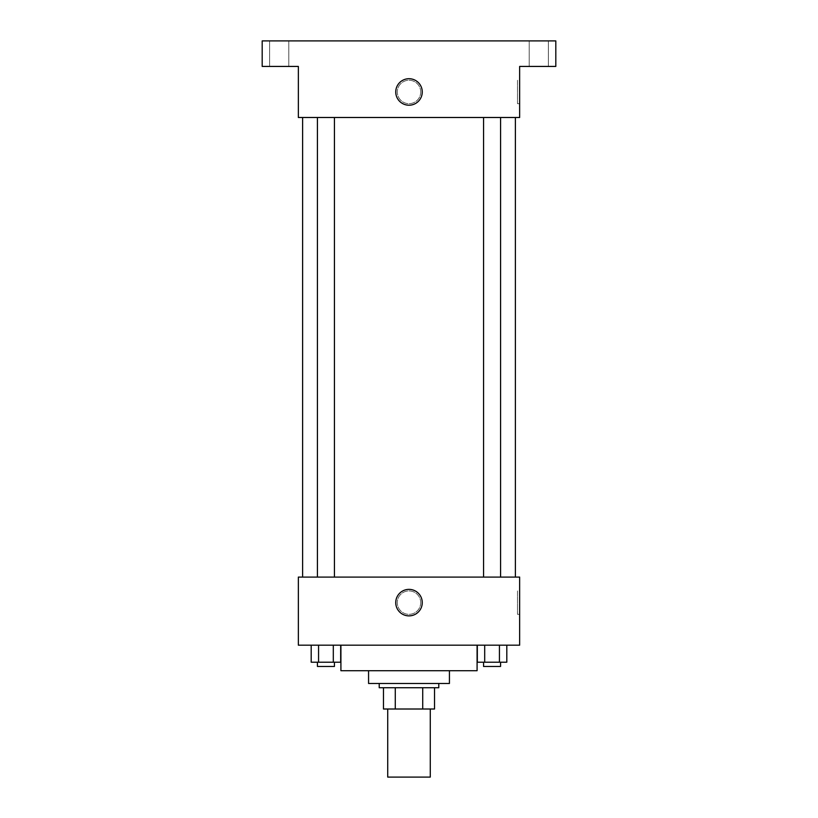 <?xml version="1.0" encoding="UTF-8"?>
<svg xmlns="http://www.w3.org/2000/svg" width="818" height="818" viewBox="0 0 818 818"><rect width="100%" height="100%" fill="white"/><g stroke="black" fill="none" stroke-linecap="round" stroke-linejoin="round"><path stroke-width="0.61" stroke-dasharray="4.09 3.07" d="M430.278 777.1L387.722 777.1M430.278 709.012L387.722 709.012L430.278 709.012M395.278 709.012L383.468 709.012L383.468 687.734L395.278 687.734L395.278 709.012L434.532 709.012M422.722 687.734L395.278 687.734L422.722 687.734L422.722 709.012M395.278 687.734L383.468 687.734M379.215 687.734L438.785 687.734M368.57 683.48L449.43 683.48M340.912 670.709L477.088 670.709M409 645.177L340.912 645.177L409 645.177M311.188 645.177L311.188 662.202L318.56 662.202L311.188 662.202L318.56 662.202L318.56 645.177L333.304 645.177L311.188 645.177L340.677 645.177L318.56 645.177L318.56 662.202L340.677 662.202L333.304 662.202L340.677 662.202L340.677 645.177L333.304 645.177L340.677 645.177L333.304 645.177L333.304 662.202L318.56 662.202L333.304 662.202L333.304 645.177L340.677 645.177L318.56 645.177L340.677 645.177M298.355 645.177L519.645 645.177L519.645 577.089L298.355 577.089L298.355 645.177M477.323 645.177L477.323 662.202L484.696 662.202L477.323 662.202L484.696 662.202L484.696 645.177L499.44 645.177L477.323 645.177L506.812 645.177L484.696 645.177L484.696 662.202L506.812 662.202L499.44 662.202L506.812 662.202L506.812 645.177L499.44 645.177L506.812 645.177L499.44 645.177L499.44 662.202L484.696 662.202L499.44 662.202L499.44 645.177L506.812 645.177L484.696 645.177L506.812 645.177M420.708 602.621A11.708 11.708 0 0 0 403.151 592.488A11.708 11.708 0 0 0 403.151 612.764A11.708 11.708 0 0 0 420.708 602.621A11.708 11.708 0 0 0 403.151 592.488A11.708 11.708 0 0 0 403.151 612.764A11.708 11.708 0 0 0 420.708 602.621M515.391 577.089L302.609 577.089L515.391 577.089M334.439 577.089L317.425 577.089L334.439 577.089L317.425 577.089L334.439 577.089L334.439 117.495L317.425 117.495L334.439 117.495M500.575 577.089L483.561 577.089L500.575 577.089L483.561 577.089L500.575 577.089L500.575 117.495L483.561 117.495L500.575 117.495M298.355 614.328L298.365 590.923L298.355 614.328M519.645 590.923L519.645 614.328L519.645 590.923L517.497 590.923L517.497 614.328L517.497 590.923M422.252 602.621A13.252 13.252 0 0 1 402.374 614.103A13.252 13.252 0 0 1 402.374 591.148A13.252 13.252 0 0 1 422.252 602.621M515.391 117.495L302.609 117.495L515.391 117.495M298.355 117.495L519.645 117.495L519.645 66.432L555.811 66.432L555.811 40.9L262.189 40.9L262.189 66.432L298.355 66.432L298.355 117.495M420.708 91.964A11.708 11.708 0 0 0 403.151 81.831A11.708 11.708 0 0 0 403.151 102.097A11.708 11.708 0 0 0 420.708 91.964A11.708 11.708 0 0 0 403.151 81.831A11.708 11.708 0 0 0 403.151 102.097A11.708 11.708 0 0 0 420.708 91.964M298.355 103.671L298.365 80.266L298.355 103.671M519.645 80.266L519.645 103.671L519.645 80.266L517.497 80.266L517.497 103.671L517.497 80.266M422.252 91.964A13.252 13.252 0 0 1 402.374 103.436A13.252 13.252 0 0 1 402.374 80.491A13.252 13.252 0 0 1 422.252 91.964M279.204 66.432L288.785 66.432L279.204 66.432M538.796 66.432L529.215 66.432L538.796 66.432M279.204 40.9L288.785 40.9L279.204 40.9M538.796 40.9L529.215 40.9L538.796 40.9M500.575 662.202L483.561 662.202L500.575 662.202L483.561 662.202L500.575 662.202L500.575 666.455L483.561 666.455L500.575 666.455L483.561 666.455L483.561 662.202M334.439 662.202L317.425 662.202L334.439 662.202L317.425 662.202L334.439 662.202L334.439 666.455L317.425 666.455L334.439 666.455L317.425 666.455L317.425 662.202M499.44 645.177L499.44 662.202M484.696 645.177L484.696 662.202M333.304 645.177L333.304 662.202M318.56 645.177L318.56 662.202M517.497 614.328L519.645 614.328M317.425 117.495L317.425 577.089M483.561 117.495L483.561 577.089M517.497 103.671L519.645 103.671M288.785 66.432L288.785 40.9L288.785 66.432M269.633 66.432L269.633 40.9L269.633 66.432M548.367 66.432L548.367 40.9L548.367 66.432M529.215 66.432L529.215 40.9L529.215 66.432"/><path stroke-width="1.23" d="M387.722 709.012L387.722 777.1L430.278 777.1L430.278 709.012M422.722 687.734L422.722 709.012L383.468 709.012L383.468 687.734M422.722 709.012L434.532 709.012L434.532 687.734L434.532 709.012M438.785 683.48L438.785 687.734L379.215 687.734L379.215 683.48M395.278 687.734L395.278 709.012M449.43 670.709L449.43 683.48L368.57 683.48L368.57 670.709M477.088 645.177L477.088 670.709L340.912 670.709L340.912 645.177M519.645 645.177L298.355 645.177L298.355 577.089L519.645 577.089L519.645 645.177M422.252 602.621A13.252 13.252 0 0 1 402.374 614.103A13.252 13.252 0 0 1 402.374 591.148A13.252 13.252 0 0 1 422.252 602.621M515.391 117.495L515.391 577.089M483.561 577.089L483.561 117.495M334.439 117.495L334.439 577.089M519.645 117.495L298.355 117.495L298.355 66.432L262.189 66.432L262.189 40.9L555.811 40.9L555.811 66.432L519.645 66.432L519.645 117.495M422.252 91.964A13.252 13.252 0 0 1 402.374 103.436A13.252 13.252 0 0 1 402.374 80.491A13.252 13.252 0 0 1 422.252 91.964M506.812 645.177L506.812 662.202L477.323 662.202L477.323 645.177M499.44 645.177L499.44 662.202M484.696 645.177L484.696 662.202M500.575 662.202L500.575 666.455L483.561 666.455L483.561 662.202M340.677 645.177L340.677 662.202L311.188 662.202L311.188 645.177M333.304 645.177L333.304 662.202M318.56 645.177L318.56 662.202M334.439 662.202L334.439 666.455L317.425 666.455L317.425 662.202M302.609 117.495L302.609 577.089M500.575 577.089L500.575 117.495M317.425 117.495L317.425 577.089"/></g></svg>
